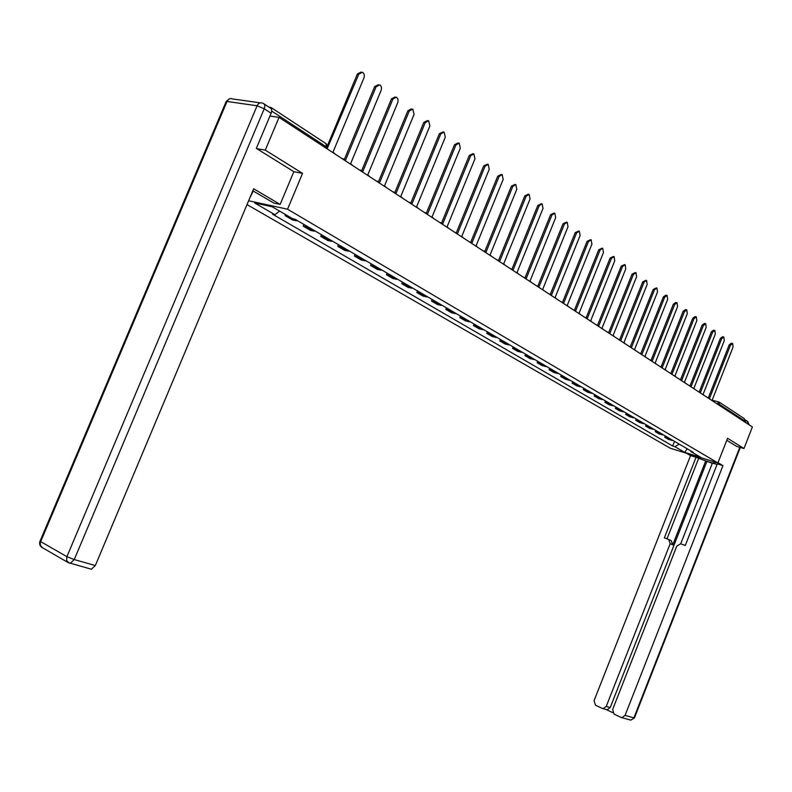 <?xml version="1.0" encoding="UTF-8"?>
<svg xmlns="http://www.w3.org/2000/svg" width="792" height="792" viewBox="0 0 792 792"><rect width="100%" height="100%" fill="white"/><g stroke="black" fill="none" stroke-linecap="round" stroke-linejoin="round"><path stroke-width="1.19" d="M247.015 204.593L670.378 448.282L717.899 462.924L287.555 209.207L302.544 173.369L265.27 150.133L279.041 117.404L752.4 426.967L743.965 448.519L727.561 438.283L717.899 462.924M719.76 402.494L744.223 418.582L745.114 421.205L720.116 404.831L716.275 403.336M744.807 421.997L745.114 421.205M736.372 446.272L743.965 448.519M271.696 110.147L270.834 107.375L268.874 107.078M265.27 150.133L256.707 148.629M269.943 116.048L279.041 117.404M288.595 216.365L285.15 215.612L292.822 220.097L297.673 220.77M285.575 214.592L285.15 215.612M307.999 226.819L303.158 226.126L310.632 230.482L315.473 231.185M303.871 224.403L303.158 226.126M325.522 237.075L320.691 236.353L327.967 240.61L332.798 241.332M321.394 234.66L320.691 236.353M342.589 247.064L337.758 246.322L344.847 250.46L349.678 251.213M338.451 244.649L337.758 246.322M359.212 256.796L354.39 256.034L361.3 260.063L366.122 260.835M355.073 254.371L354.39 256.034M375.418 266.28L370.597 265.498L377.338 269.428L382.15 270.22M371.28 263.855L370.597 265.498M391.208 275.527L386.397 274.715L392.971 278.546L397.772 279.368M387.07 273.101L386.397 274.715M406.603 284.536L401.811 283.714L408.217 287.447L413.008 288.278M402.465 282.11L401.811 283.714M421.621 293.327L416.839 292.486L423.086 296.129L427.868 296.98M417.483 290.902L416.839 292.486M436.273 301.9L431.501 301.049L437.6 304.603L442.372 305.474M432.145 299.485L431.501 301.049M450.579 310.276L445.817 309.405L451.777 312.88L456.529 313.761M446.45 307.86L445.817 309.405M464.538 318.453L459.796 317.562L465.607 320.958L470.349 321.849M460.419 316.038L459.796 317.562M478.18 326.433L473.448 325.532L479.12 328.838L483.843 329.749M474.062 324.017L473.448 325.532M491.495 334.224L486.773 333.313L492.327 336.55L497.039 337.471M487.387 331.818L486.773 333.313M504.504 341.847L499.802 340.916L505.227 344.084L509.919 345.015M500.405 339.441L499.802 340.916M517.226 349.292L512.543 348.351L517.839 351.44L522.522 352.39M513.127 346.886L512.543 348.351M529.66 356.568L524.987 355.618L530.175 358.647L534.828 359.598M525.571 354.173L524.987 355.618M541.817 363.677L537.164 362.726L542.233 365.686L546.876 366.647M537.738 361.291L537.164 362.726M553.707 370.636L549.074 369.676L554.034 372.567L558.657 373.537M549.638 368.26L549.074 369.676M565.339 377.447L560.726 376.477L565.577 379.309L570.181 380.289M561.281 375.081L560.726 376.477M576.715 384.11L572.121 383.13L576.873 385.902L581.467 386.892M572.675 381.744L572.121 383.13M587.862 390.634L583.278 389.644L587.931 392.357L592.505 393.357M583.833 388.278L583.278 389.644M598.772 397.02L594.208 396.02L598.762 398.683L603.316 399.683M594.752 394.663L594.208 396.02M609.454 403.276L604.91 402.267L609.365 404.87L613.899 405.88M605.444 400.93L604.91 402.267M619.908 409.395L615.384 408.385L619.76 410.939L624.274 411.949M615.919 407.058L615.384 408.385M630.155 415.394L625.66 414.384L629.937 416.879L634.432 417.899M626.175 413.068L625.66 414.384M640.203 421.275L635.719 420.255L639.916 422.7L644.391 423.72M636.233 418.948L635.719 420.255M650.044 427.037L645.579 426.007L649.688 428.413L654.143 429.432M646.094 424.72L645.579 426.007M659.687 432.68L655.241 431.65L659.281 434.006L663.716 435.036M655.746 430.373L655.241 431.65M669.151 438.214L664.726 437.184L668.676 439.491L673.091 440.53M665.221 435.917L664.726 437.184M279.596 211.098L274.953 214.721L254.648 202.95L272.2 206.771L292.515 218.651L295 219.206L693.218 452.301L690.951 451.608L700.682 457.301L684.714 452.38L674.893 446.688L679.259 444.134M274.953 214.721L272.537 214.186L672.675 446.005L674.893 446.688M248.638 200.752L287.555 209.207M293.832 171.725L302.544 173.369M674.517 441.362L672.675 446.005M690.644 450.797L690.951 451.608M687.218 448.797L684.714 452.38M335.273 154.183L333.006 152.114L363.964 77.893C364.746 75.369 364.251 73.488 362.498 72.25L358.816 74.131L357.39 73.973L360.994 72.062M358.816 74.131L327.304 148.381M357.39 73.973L327.561 145.411M253.252 191.03L249.836 197.901M264.182 103.999L270.22 107.959C271.814 108.722 272.111 110.494 271.121 113.256L256.331 148.391L293.852 171.676L280.15 204.415L273.844 203.059L252.816 190.793M280.15 204.415L253.658 188.793L95.327 565.538L91.347 569.23L90.328 568.973M713.265 461.498L715.107 462.884C716.651 465.003 698.089 458.647 692.139 455.034L691.961 454.935M686.456 453.232L690.545 455.608L696.039 457.301L664.339 537.877L668.676 539.441L670.171 543.698L606.236 706.405L610.226 707.553L607.137 709.79L606.246 709.553L612.691 712.632M712.305 463.31L696.039 457.301M717.057 464.478L712.414 463.043L680.714 543.807M630.016 719.908L630.779 720.126L634.402 717.978L630.779 720.126L621.007 717.404L614.067 714.077L612.642 709.464L676.784 546.104L680.625 543.787L685.288 545.46L717.295 463.865L722.957 465.617L625.066 715.384L633.887 717.879L739.807 447.282M717.988 462.686L722.957 465.617M690.545 455.608L594.089 700.613L595.465 705.167L602.247 708.414L603.128 708.652L606.236 706.405M621.938 717.651L625.066 715.384M736.55 446.322L726.769 440.312M745.787 422.641L745.272 420.017M705.712 460.964L672.735 544.916L670.171 543.698M706.82 461.617L610.226 707.553M698.504 458.736L667.003 538.837M669.121 539.659L671.23 540.669L672.735 544.916M352.846 165.667L350.638 163.647L381.11 90.397C381.883 87.912 381.417 86.071 379.714 84.863L376.111 86.744L374.675 86.576L378.249 84.685M376.111 86.744L345.49 160.281L342.946 158.677M374.675 86.576L344.302 159.509M369.943 176.854L367.795 174.883L397.96 102.138L398.049 99.366L396.465 97.139L392.931 99.01L391.505 98.832L395.05 96.961M392.931 99.01L362.786 171.597L360.301 170.032M391.505 98.832L361.598 170.825M386.585 187.734L384.506 185.813L414.058 114.414L412.771 109.088L409.306 110.949L407.88 110.761L411.434 108.91M409.306 110.949L379.625 182.615L377.19 181.091M407.88 110.761L378.437 181.843M402.801 198.337L400.772 196.456L429.878 125.958L428.64 120.721L425.255 122.582L423.829 122.384L427.383 120.552M425.255 122.582L396.02 193.347L393.604 191.852M423.829 122.384L394.832 192.565M418.592 208.662L416.612 206.821L445.292 137.194L444.114 132.056L440.788 133.907L439.372 133.709L442.916 131.888M440.788 133.907L411.988 203.791L409.563 202.326M439.372 133.709L410.8 203.019M433.976 218.731L432.056 216.929L460.32 148.154L459.192 143.105L455.925 144.956L454.509 144.738L458.053 142.936M455.925 144.956L427.541 213.979L425.057 212.513M454.509 144.738L426.353 213.196M448.975 228.541L447.104 226.779L474.962 158.836L473.883 153.866L470.686 155.717L469.27 155.489L472.804 153.707M470.686 155.717L442.708 223.898L440.609 222.631M469.27 155.489L441.52 223.126M463.607 238.105L461.785 236.382L489.248 169.25L488.209 164.37L485.07 166.201L483.665 165.983L487.179 164.211M485.07 166.201L457.489 233.581L454.291 232.006M483.665 165.983L456.311 232.798M477.883 247.441L476.101 245.758L503.177 179.408L502.187 174.616L499.108 176.438L497.703 176.21L501.207 174.448M499.108 176.438L471.913 243.015L468.765 241.481M497.703 176.21L470.725 242.243M491.802 256.539L490.07 254.895L516.78 189.328L515.83 184.605L512.8 186.427L511.404 186.189L514.889 184.447M512.8 186.427L485.981 252.222L482.882 250.708M483.229 250.925L484.07 250.965M511.404 186.189L484.803 251.45M505.395 265.429L503.702 263.815L530.046 199L529.135 194.357L526.165 196.178L524.779 195.931L528.244 194.208M526.165 196.178L499.712 261.212L496.663 259.727M524.779 195.931L498.534 260.439M518.661 274.111L517.018 272.527L543.005 208.454L542.134 203.881L539.213 205.692L537.827 205.445L541.283 203.732M539.213 205.692L513.117 269.983L510.117 268.518M537.827 205.445L511.939 269.211M531.62 282.586L530.016 281.031L555.657 217.681L554.826 213.187L551.965 214.988L550.579 214.731L554.014 213.038M551.965 214.988L526.215 278.546L523.255 277.111M550.579 214.731L525.037 277.774M544.282 290.862L542.708 289.347L568.022 226.7L567.221 222.265L564.409 224.057L563.033 223.799L566.448 222.126M564.409 224.057L538.996 286.912L536.085 285.506M563.033 223.799L537.817 286.15M556.647 298.95L555.113 297.465L580.11 235.511L579.338 231.145L576.576 232.927L575.2 232.67L578.596 231.007M576.576 232.927L551.489 295.089L548.618 293.703M575.2 232.67L550.311 294.327M568.745 306.86L567.24 305.405L591.911 244.114L591.169 239.827L588.456 241.6L587.09 241.332L590.466 239.689M588.456 241.6L563.696 303.079L560.875 301.712M587.09 241.332L562.528 302.316M580.566 314.592L579.101 313.157L603.454 252.539L602.752 248.302L600.079 250.074L598.722 249.797L602.068 248.173M600.079 250.074L575.626 310.89L572.854 309.543M598.722 249.797L574.467 310.127M592.119 322.146L590.693 320.74L614.75 260.766L614.067 256.598L611.444 258.36L610.087 258.083L613.424 256.469M611.444 258.36L587.298 318.523L584.555 317.206M610.087 258.083L586.139 317.76M603.425 329.541L602.029 328.165L625.789 268.825L625.136 264.716L622.562 266.468L621.215 266.191L624.522 264.587M622.562 266.468L598.712 325.997L596.01 324.69M621.215 266.191L597.554 325.235M614.483 336.778L613.127 335.422L636.6 276.705L635.976 272.656L633.432 274.398L632.095 274.111L635.372 272.527M633.432 274.398L609.88 333.303L607.216 332.016M632.095 274.111L608.721 332.541M625.314 343.857L623.977 342.53L647.173 284.417L646.569 280.418L644.074 282.16L642.738 281.873L646.005 280.299M644.074 282.16L620.799 340.451L618.176 339.184M642.738 281.873L619.651 339.699M635.907 350.787L634.6 349.48L657.518 291.961L656.944 288.021L654.489 289.753L653.162 289.466L656.4 287.902M654.489 289.753L631.491 347.45L628.907 346.203M653.162 289.466L630.343 346.698M646.282 357.568L645.005 356.291L667.656 299.356L667.102 295.465L664.686 297.188L663.369 296.901L665.785 295.178L666.577 295.357M664.686 297.188L641.966 354.301L639.411 353.074M663.369 296.901L640.817 353.549M656.439 364.211L655.192 362.954L677.576 306.593L677.051 302.762L674.675 304.475L673.358 304.178L675.734 302.465L676.546 302.643M674.675 304.475L652.212 361.003L649.688 359.796M673.358 304.178L651.073 360.261M666.389 370.715L665.171 369.488L687.298 313.682L686.793 309.9L684.456 311.603L683.14 311.305L685.486 309.603L686.308 309.791M684.456 311.603L662.251 367.577L659.766 366.389M683.14 311.305L661.112 366.825M676.14 377.091L674.942 375.883L696.821 320.621L696.336 316.889L694.039 318.592L692.733 318.295L695.039 316.592L695.871 316.79M694.039 318.592L672.081 374.012L669.636 372.834M692.733 318.295L670.953 373.27M685.694 383.338L684.526 382.15L706.157 327.433L705.692 323.75L703.425 325.443L702.128 325.136L704.395 323.443L705.246 323.641M703.425 325.443L681.724 380.318L679.298 379.16M702.128 325.136L680.585 379.576M695.059 389.466L693.911 388.298L715.305 334.105L714.859 330.462L712.632 332.145L711.335 331.848L713.572 330.165L714.433 330.363M712.632 332.145L691.159 386.496L688.773 385.358M711.335 331.848L690.04 385.753M704.236 395.465L703.108 394.317L724.274 340.639L723.848 337.055L721.651 338.728L720.364 338.422L722.561 336.748L723.433 336.956M721.651 338.728L700.415 392.555L698.059 391.426M720.364 338.422L699.296 391.822M713.236 401.356L712.137 400.217L733.065 347.054L732.659 343.51L730.491 345.173L729.204 344.867L731.382 343.203L732.253 343.411M730.491 345.173L709.493 398.495L707.167 397.386M729.204 344.867L708.375 397.762M716.928 403.772L719.225 402.148L719.799 405.643M662.181 434.887L658.152 432.531M652.608 429.284L648.499 426.888M642.847 423.581L638.649 421.126M632.877 417.75L628.601 415.255M622.71 411.81L618.344 409.256M612.335 405.742L607.88 403.138M601.742 399.554L597.188 396.891M590.921 393.228L586.278 390.505M579.873 386.763L575.131 383.991M568.587 380.17L563.736 377.329M557.053 373.428L552.103 370.527M545.262 366.538L540.203 363.577M533.214 359.489L528.036 356.459M520.898 352.292L515.602 349.193M508.296 344.916L502.87 341.758M495.396 337.382L489.852 334.145M482.209 329.67L476.527 326.353M468.706 321.78L462.894 318.384M454.875 313.691L448.925 310.216M440.708 305.415L434.62 301.851M426.205 296.931L419.958 293.278M411.335 288.238L404.93 284.496M396.099 279.328L389.535 275.497M380.467 270.201L373.735 266.26M364.439 260.825L357.529 256.786M347.985 251.213L340.897 247.064M331.106 241.342L323.829 237.085M313.771 231.205L306.296 226.839M295.97 220.8L288.288 216.315M671.567 440.372L667.616 438.065M341.194 158.054L344.035 159.905M358.687 169.498L361.479 171.32M375.725 180.625L378.467 182.427M392.297 191.466L395 193.238M408.444 202.029L411.097 203.762M424.166 212.315L426.779 214.018M439.491 222.334L442.065 224.017M454.43 232.105L456.964 233.759M469.003 241.629L471.497 243.263M497.079 259.994L499.505 261.578M510.672 268.844L512.998 270.409M523.829 277.487L526.185 279.022M536.728 285.922L539.055 287.447M549.341 294.169L551.628 295.663M561.657 302.227L563.914 303.702M573.695 310.098L575.923 311.553M585.466 317.8L587.664 319.235M596.98 325.324L599.148 326.74M608.236 332.69L610.375 334.085M619.245 339.887L621.364 341.273M630.026 346.936L632.125 348.312M640.579 353.836L642.649 355.192M650.905 360.588L652.954 361.934M661.023 367.211L663.043 368.527M670.933 373.685L672.933 374.992M680.635 380.031L682.615 381.328M690.149 386.258L692.099 387.536M699.475 392.347L701.405 393.614M708.612 398.327L709.206 398.435M327.393 148.173L326.552 147.005L271.686 111.058M326.066 148.154L326.552 147.005L325.888 143.57L271.399 107.742M271.121 113.256L264.221 108.751L74.25 559.578L66.904 556.667L257.093 105.762L227.017 101.465L40.669 541.619L66.904 556.667L66.617 560.469L68.954 562.973M69.3 563.102L70.24 563.32L74.25 559.578L95.327 565.538M42.402 547.678L40.402 545.341L40.144 540.896L225.987 101.96L227.017 101.465C228.363 98.861 230.215 98.02 232.561 98.951L260.291 102.841M264.221 108.751C265.231 105.97 264.934 104.207 263.34 103.445L262.687 103.178C260.33 102.237 258.459 103.099 257.093 105.762L264.221 108.751M740.302 447.43L634.422 717.918M745.252 419.908L747.153 421.146L748.668 424.522M485.674 252.529L484.001 251.094M710.523 399.574L709.147 398.396M327.116 148.846L327.522 147.866L326.373 143.857M712.147 400.178L718.651 401.96M91.347 569.23L68.102 562.538L41.887 547.381C39.758 545.807 39.135 543.738 40.016 541.174M229.343 98.901L226.235 101.445M749.083 424.799L747.826 421.562M603.128 708.652L607.137 709.79"/></g></svg>
